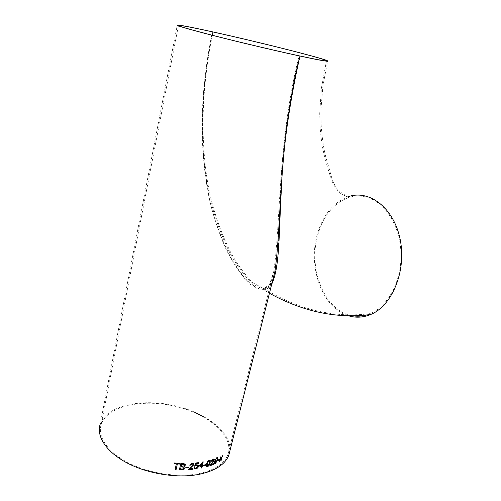<?xml version="1.0" encoding="UTF-8"?>
<svg xmlns="http://www.w3.org/2000/svg" width="501" height="501" viewBox="0 0 501 501"><rect width="100%" height="100%" fill="white"/><g stroke="black" fill="none" stroke-linecap="round" stroke-linejoin="round"><path stroke-width="0.38" stroke-dasharray="2.5 1.88" d="M271.692 284.242C269.726 287.799 266.864 289.509 263.1 289.365L252.254 283.679C244.087 275.343 236.71 265.261 230.122 253.418C218.317 229.69 210.389 204.984 206.337 179.308C199.617 134.299 201.49 85.803 211.961 33.817L212.368 31.807L211.961 33.817C199.905 92.723 198.96 147.419 209.13 197.908C213.927 219.432 221.611 240.161 232.188 260.107L244.588 278.149L257.802 289.183L267.459 288.463L273.026 278.925M347.844 315.574C322.268 307.639 307.971 267.509 317.058 235.276C322.638 215.38 333.09 202.498 348.414 196.642C331.518 189.378 332.752 178.362 326.364 159.174C323.796 149.805 322.055 138.289 321.135 124.63L320.972 109.362L322.894 86.059L327.635 61.16M351.627 315.611C324.479 310.683 308.096 268.981 317.628 235.589C323.12 216.019 333.397 203.35 348.464 197.588C356.073 195.139 363.713 195.584 371.385 198.928C388.363 206.412 401.251 230.429 400.988 256.543C400.8 282.658 387.498 306.418 370.396 313.576L366.732 314.904M229.809 451.238C232.226 432.313 205.078 411.972 172.789 405.265C140.574 398.32 106.406 405.835 100.187 424.172L177.285 25.063M198.941 473.633C214.722 470.151 224.367 463.845 227.861 454.72C234.443 436.077 208.698 414.158 175.995 406.468C143.386 398.477 107.583 405.622 101.24 424.322C97.25 436.271 107.233 451.814 127.999 462.63C148.722 473.445 177.911 477.879 198.941 473.633M299.166 55.83C287.286 109.957 280.967 159.274 280.216 203.775L278.005 253.619C277.241 262.987 275.97 271.135 274.185 278.049L270.127 285.802L263.52 288.432L252.786 282.771C244.695 274.473 237.386 264.472 230.867 252.773C219.162 229.339 211.265 204.915 207.17 179.502C200.35 134.813 202.053 86.736 212.292 35.264C199.949 95.923 199.348 152.129 210.489 203.869C214.196 218.492 219.05 232.896 225.049 247.081C231.888 261.315 240.035 273.646 249.479 284.086L261.891 290.16L269.588 284.311L273.79 271.266C280.773 224.379 277.541 140.637 299.166 55.83M174.06 463.701L174.223 462.962L179.846 463.35M175.093 469.437L176.371 463.876M184.061 466.431L184.975 467.12M179.396 469.656L180.848 463.381L183.491 463.444L185.345 464.252M181.23 466.068L183.541 466.03L184.399 464.609M180.56 468.961L182.827 468.967L184.049 467.915L184.017 467.339M188.457 467.051L185.921 467.145M185.915 467.132L185.752 467.865M188.47 469.581L192.96 464.847L192.885 464.27M189.616 465.097L192.177 463.206L193.674 463.744M189.766 468.723L193.004 468.479M194.995 467.339L194.137 467.502L194.332 468.567M195.133 468.066L195.897 468.303L197.519 466.688L197.425 465.736M194.526 466.212L195.947 462.949L198.978 462.58M195.722 465.323L196.962 464.765L198.158 465.166M203.062 465.492L202.298 465.648M203.212 461.841L198.859 466.268L198.684 467.057M201.339 466.594L200.989 468.109M199.836 466.105L201.527 465.798L202.066 463.569M205.867 464.615L203.732 465.135M203.55 465.836L203.719 465.122M209.193 460.325L210.107 460.394M206.694 466.444L206.644 463.932C206.894 462.266 207.74 461.064 209.18 460.319M207.333 465.767L207.84 465.836L209.462 463.118L209.512 461.095M209.944 465.742L213.639 460.369L213.526 459.724M211.084 461.321L213.157 459.01L214.084 458.997M210.99 464.665L213.432 463.738M214.66 463.669L214.666 461.208L216.927 457.444L217.647 457.388M215.205 462.937L217.039 460.112L217.14 458.133M217.772 460.814L217.929 460.1L219.494 459.248M221.098 460.3L220.835 459.204M221.185 457.833L222.82 455.472M219.162 461.565L220.728 458.722L220.29 457.1L220.91 456.743M272.976 279.113C271.836 282.47 270.653 284.887 269.432 286.372C269.457 287.511 267.346 288.513 263.094 289.365L269.425 293.267M227.861 454.72L273.79 271.266L271.849 279.057L270.214 283.222L268.242 286.44C266.613 287.931 265.035 288.595 263.52 288.432C299.034 309.931 334.662 318.317 370.396 313.576M348.464 197.588L339.653 192.86C335.614 188.27 332.952 183.973 331.662 179.972C328.506 171.261 325.731 161.673 323.339 151.196C321.723 143.724 320.596 134.838 319.951 124.536L319.713 113.232L321.423 88.044L326.458 60.871M101.24 424.322L178.444 25.601"/><path stroke-width="0.75" d="M273.026 278.925L274.899 271.448C281.812 224.905 278.268 141.025 299.967 56.049C277.166 51.133 242.471 42.961 216.2 36.304C189.027 29.346 176.051 25.601 177.285 25.063C180.197 25.044 191.896 27.292 212.368 31.807C259.28 42.103 331.919 60.446 327.635 61.16C326.182 61.398 316.958 59.694 299.967 56.049C289.021 104.815 282.789 149.949 281.268 191.457C278.819 231.305 280.04 267.334 271.692 284.242M348.414 196.642C369.331 189.409 393.849 207.765 400.142 239.296C406.687 270.74 392.233 305.76 370.709 314.49C363.018 317.678 355.397 318.041 347.844 315.574M366.732 314.904C361.666 316.381 356.631 316.619 351.627 315.611M299.166 55.83C276.715 50.989 242.616 42.954 216.783 36.404C190.054 29.565 177.291 25.883 178.494 25.344C181.349 25.326 192.835 27.536 212.963 31.97C259.155 42.109 330.704 60.176 326.458 60.871C325.017 61.103 315.924 59.419 299.166 55.83M202.867 466.281L202.11 466.444L202.88 466.293L203.074 465.504L202.88 466.293M202.116 466.456L201.759 467.959L200.989 468.109L201.352 466.606L198.678 467.07L198.866 466.281L202.686 461.953L203.224 461.853L202.31 465.661L203.074 465.504M100.187 424.172C96.136 436.308 106.275 452.109 127.392 463.106C148.465 474.103 178.143 478.593 199.511 474.265C215.524 470.721 225.306 464.314 228.851 455.058L229.809 451.238M272.976 279.113L228.851 455.058M220.847 459.217L221.11 460.306L221.68 459.905L221.317 458.334L222.82 455.472L221.204 457.845L220.922 456.737L220.308 457.112L220.728 458.722L219.162 461.565L220.847 459.217L219.776 461.189M217.948 460.112L219.513 459.235L219.344 459.937L217.772 460.814L217.948 460.112M217.622 459.843L217.741 457.476L216.939 457.457L214.678 461.221L214.528 463.513L215.424 463.625L217.622 459.843L215.411 463.613L214.66 463.669M209.957 465.755L213.263 464.515L209.963 465.742L213.651 460.375L213.601 459.799L212.969 459.724L211.735 461.17L212.981 459.73M211.103 461.333L211.748 461.183L211.103 461.315L213.169 459.016L214.203 459.11L214.284 460.118L210.99 464.665L212.292 463.168M211.002 464.671L213.451 463.732L213.263 464.515M210.157 462.911L210.207 460.5L209.193 460.325C207.752 461.07 206.907 462.279 206.656 463.945L206.587 466.318L207.677 466.556C209.086 465.786 209.906 464.571 210.157 462.911L210.144 462.905C209.894 464.559 209.067 465.773 207.665 466.544L206.694 466.444M203.732 465.135L205.88 464.621L205.711 465.335L203.563 465.849L203.732 465.135M198.791 463.375L198.978 462.58L195.954 462.962L194.532 466.224L196.574 465.523L197.494 465.849L197.532 466.694L195.91 468.31L195.083 467.978L194.995 467.339L194.144 467.508L194.244 468.416L195.734 469.03L197.519 468.053L198.346 466.531L198.277 465.335L196.974 464.778L195.728 465.335L196.442 463.682L198.791 463.375L198.966 462.58M188.476 469.594L192.829 469.274L193.017 468.479L192.822 469.268L188.476 469.581L192.966 464.859L192.941 464.371L191.989 463.926L190.455 465.135L189.616 465.097M193.017 468.479L189.773 468.736L193.812 464.778L193.762 463.901L192.184 463.218L189.616 465.11L190.461 465.141L191.996 463.939M185.921 467.145L188.464 467.064L188.295 467.784L185.752 467.865L185.921 467.145M185.032 467.928L185.019 467.233L184.067 466.444L185.426 465.091L185.401 464.389L183.498 463.456L180.848 463.394L179.402 469.669L182.045 469.725C183.548 469.806 184.537 469.212 185.032 467.928L185.026 467.915C184.531 469.199 183.541 469.794 182.038 469.713L179.402 469.656M175.1 469.437L176.108 469.506L177.385 463.945L179.677 464.076L179.846 463.35L174.229 462.974L174.06 463.701L176.371 463.888L175.1 469.45L176.108 469.512L177.385 463.957L179.677 464.07L179.84 463.35M212.292 35.264L212.963 31.97L212.292 35.264M174.066 463.688L176.371 463.888M184.061 466.431L185.426 465.091L185.345 464.252M184.975 467.12L185.026 467.915M181.237 466.08L181.681 464.151L181.237 466.08L183.548 466.043L184.424 465.172L184.424 464.684L181.675 464.139L184.399 464.609M181.061 466.794L180.567 468.974L182.834 468.98L184.055 467.928L184.049 467.42L182.621 466.838L181.061 466.794L184.017 467.339M181.068 466.807L180.567 468.974M185.752 467.853L188.288 467.771L188.457 467.064M192.885 464.27L191.989 463.926M193.674 463.744L193.806 464.765L189.773 468.736M194.989 467.345L195.133 468.066M197.425 465.736L196.567 465.517L194.538 466.212M196.442 463.682L198.778 463.362M196.436 463.669L195.722 465.323M198.158 465.166L198.333 466.519L197.513 468.047L195.722 469.017L194.332 468.567M202.298 465.648L203.212 461.853M198.684 467.057L201.352 466.606M200.989 468.097L201.759 467.959M202.11 466.444L201.746 467.947M202.066 463.569L199.836 466.105L201.54 465.811L202.072 463.582L199.849 466.118M203.563 465.83L205.711 465.335M205.867 464.627L205.698 465.323M210.107 460.394L210.144 462.905M209.512 461.095L208.165 461.659L207.364 463.738L207.333 465.767M207.852 465.849L209.474 463.131L209.6 461.189L209.011 461.039L208.178 461.671L207.376 463.744L207.245 465.673L207.852 465.849M213.526 459.724L212.969 459.724M214.084 458.997L214.271 460.106L212.28 463.156M213.432 463.738L213.244 464.502M217.647 457.388L217.609 459.83M217.14 458.133L216.031 458.853L215.273 460.939L215.205 462.937M215.599 462.924L217.052 460.125L217.215 458.208L216.044 458.86L215.286 460.951L215.136 462.861L215.599 462.924M217.778 460.795L219.344 459.937M219.494 459.248L219.325 459.931M221.11 460.294L221.68 459.905M222.788 455.49L221.304 458.327L221.661 459.899M220.91 456.743L221.204 457.845M219.175 461.54L219.764 461.177M269.425 293.267C303.349 311.879 337.104 318.955 370.709 314.49"/></g></svg>
